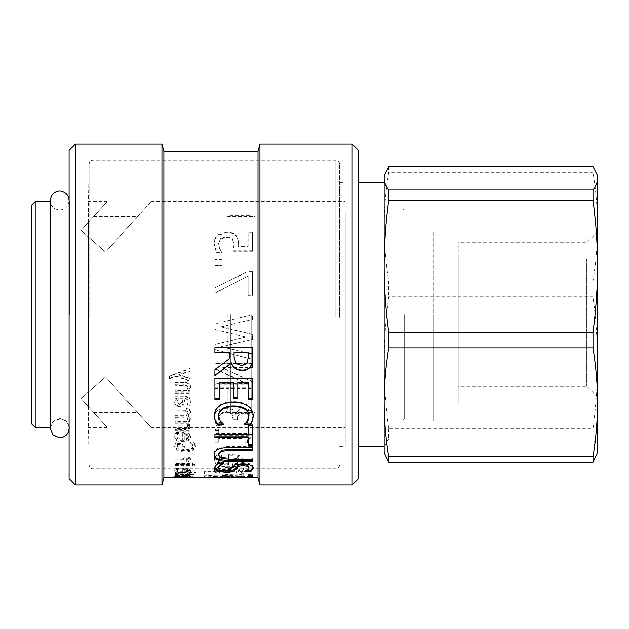 <?xml version="1.0" encoding="UTF-8"?>
<svg xmlns="http://www.w3.org/2000/svg" width="629" height="629" viewBox="0 0 629 629"><rect width="100%" height="100%" fill="white"/><g stroke="black" fill="none" stroke-linecap="round" stroke-linejoin="round"><path stroke-width="0.47" stroke-dasharray="3.15 2.36" d="M458.156 384.453L458.156 223.814L458.156 384.453M458.219 244.547L458.219 405.186L458.219 244.547M458.219 259.093L458.219 386.332L458.219 259.093M586.755 259.093L586.755 386.332L586.755 259.093M597.55 250.767L597.55 397.127L597.55 250.767M597.55 176.427L597.55 452.573M597.031 454.508L597.55 450.671C597.574 447.007 596.064 443.123 593.013 439.003L388.706 439.003C385.656 443.123 384.138 447.007 384.162 450.671L384.162 452.573M384.162 176.427L384.162 226.621C384.138 243.675 385.656 261.798 388.706 280.982L593.013 280.982C596.064 261.798 597.574 243.675 597.55 226.621C597.574 209.567 596.064 191.452 593.013 172.267L388.706 172.267C385.656 191.452 384.138 209.567 384.162 226.621L384.162 362.791C384.138 383.509 385.656 405.516 388.706 428.813L593.013 428.813L593.013 439.003M593.013 428.813C596.064 405.516 597.574 383.509 597.55 362.791C597.574 342.082 596.064 320.075 593.013 296.77L388.706 296.77C385.656 320.075 384.138 342.082 384.162 362.791L384.162 450.671L384.681 454.508M593.013 280.982L593.013 296.77M593.013 166.669L593.013 172.267M388.706 428.813L388.706 439.003M388.706 280.982L388.706 296.77M388.706 166.669L388.706 172.267M384.162 212.846L384.162 266.209M358.436 212.846L358.436 446.299L358.436 212.846M358.436 150.378L358.436 478.622M352.154 484.896L352.154 144.104M259.95 484.896L259.95 144.104M258.016 477.678L258.016 151.322M163.878 477.678L163.878 151.322M184.84 383.006L175.059 383.006L175.059 385.302L187.025 385.742L188.142 387.857L186.326 391.324L175.059 391.324L175.059 393.557L190.131 393.557L190.131 391.324L188.456 391.324L190.556 387.26C190.508 384.523 188.598 383.1 184.84 383.006L184.84 382.479L175.059 382.479L175.059 385.302M175.059 398.841L176.655 398.841L175.373 400.406L174.634 402.992L175.971 405.697L179.422 406.798L183.833 404.518L184.973 398.841L187.741 399.714L188.244 401.955L187.214 405.791L189.809 405.791L190.493 401.939L189.368 398.071L185.358 396.655L175.059 396.655L175.059 398.841L175.059 398.188L176.655 398.188L175.373 400.406M190.052 425.589L187.411 425.589L187.528 426.682L185.752 429.521L175.059 429.521L175.059 431.305L190.131 431.305L190.131 429.521L187.882 429.521L190.131 426.336L190.052 424.732L187.411 424.732L187.411 425.684M175.145 434.836L174.72 436.746C174.823 439.962 177.417 441.589 182.512 441.637C187.646 441.503 190.328 440.009 190.556 437.155L188.881 434.23L182.331 433.09L182.331 440.009C178.785 439.954 176.985 438.877 176.93 436.762L178.754 433.279L175.986 433.279L175.145 434.836L175.145 433.916L174.72 435.803C174.823 438.995 177.417 440.614 182.512 440.654C187.646 440.528 190.328 439.042 190.556 436.211L190.556 437.155M184.84 457.998L175.059 457.998L175.059 459.186L187.025 459.414L188.142 460.483L186.326 462.189L175.059 462.189L175.059 463.251L190.131 463.251L190.131 462.189L188.456 462.189L190.556 460.184C190.508 458.785 188.598 458.054 184.84 457.998L184.84 456.89L175.059 456.89L175.059 459.186M190.131 464.745L175.059 464.745L175.059 465.712L190.131 465.712L190.131 463.589L175.059 463.589L175.059 465.712M175.145 470.358L174.72 471.176C174.823 472.489 177.417 473.142 182.512 473.126C187.646 473.102 190.328 472.513 190.556 471.349L188.881 470.091L182.331 469.58L182.331 472.505C178.785 472.497 176.985 472.057 176.93 471.184L178.754 469.666L175.986 469.666L175.145 470.358L175.145 469.163L174.72 469.973C174.823 471.278 177.417 471.923 182.512 471.907C187.646 471.884 190.328 471.294 190.556 470.146L190.556 471.349M196.036 473.723L175.059 473.723L175.059 474.258L176.592 474.258L174.634 475.115L176.655 475.783L182.481 476.011L188.456 475.721L190.556 474.981L189.526 474.258L196.036 474.258L196.036 472.497L175.059 472.497L175.059 474.258M175.059 476.656L176.655 476.656L174.634 477.128L175.971 477.364L183.833 477.269L184.973 476.656L187.741 476.766L188.244 477.018L187.214 477.372L190.493 477.018L185.358 476.35L175.059 476.656L175.059 475.406L176.655 475.406L175.373 475.603L175.373 476.845M235.961 235.466C234.279 233.265 231.244 232.14 226.872 232.101L217.807 234.987C215.44 236.889 214.206 239.625 214.112 243.187L216.25 252.174L221.589 252.174L219.576 248.109L218.475 243.108L220.763 238.257L226.904 236.567L232.329 238.454L234.074 243.958L233.155 250.743L252.567 250.743L252.567 232.29L248.141 232.29L248.141 246.309L238.1 246.309L238.312 243.219C238.47 239.963 237.683 237.385 235.961 235.466L235.961 236.079C234.279 233.886 231.244 232.777 226.872 232.738L217.807 235.6C215.44 237.487 214.206 240.199 214.112 243.738L214.112 243.187M252.567 271.752L246.922 271.752L214.906 287.657L214.906 292.972L248.141 276.06L248.141 295.182L252.567 295.182L252.567 271.752L246.922 272.074L214.906 287.657M252.567 363.546L214.906 363.546L214.906 368.869L247.378 384.272L214.906 384.272L214.906 388.463L252.567 388.463L252.567 382.055L222.752 367.981L252.567 367.981L252.567 363.169L214.906 363.169L214.906 368.869M218.75 430.606L214.906 430.606L214.906 442.753L218.75 442.753L218.75 438.413L243.989 438.413L243.989 442.753L247.441 442.753C247.15 439.6 248.903 437.949 252.685 437.8L252.685 435.205L218.75 435.205L218.75 429.717L214.906 429.717L214.906 442.753M215.063 458.132L214.269 460.585C214.458 464.501 219.332 466.419 228.885 466.364C238.509 466.301 243.533 464.548 243.958 461.104L240.813 457.33C238.768 456.316 235.545 455.805 231.142 455.781L228.547 455.781L228.547 464.532C221.895 464.516 218.522 463.211 218.42 460.617L219.67 457.943L221.833 456.041L216.651 456.041L215.063 458.132L215.063 457.024L214.269 459.469C214.458 463.345 219.332 465.256 228.885 465.193C238.509 465.138 243.533 463.392 243.958 459.972L243.958 461.104M243.958 470.712C243.549 468.668 238.831 467.575 229.797 467.433C219.93 467.709 214.788 468.959 214.355 471.168L216.345 472.984L204.504 472.984L204.504 474.054L243.164 474.054L243.164 472.984L240.207 472.984L243.958 470.712L243.958 469.509C243.549 467.481 238.831 466.396 229.797 466.254C219.93 466.529 214.788 467.764 214.355 469.965L214.355 471.168M252.567 477.678L252.567 476.342L248.109 476.342L248.109 477.678M243.164 475.626L243.164 474.769L204.504 476.924L204.504 477.332L216.282 476.931L243.164 477.592L222.234 476.664L243.164 475.626L243.164 473.535L204.504 475.673L204.504 476.924M247.834 414.409L248.998 417.986L247.802 422.106L245.695 425.102L251.042 425.102L253.361 417.68L251.223 411.413L244.264 408.693C239.791 409.047 236.984 410.91 235.844 414.283L233.037 410.234L226.078 408.095L217.595 410.8C215.291 412.6 214.135 415.046 214.112 418.128L216.431 425.864L221.778 425.589C219.906 423.781 218.806 421.367 218.475 418.364L220.582 413.898L226.44 412.247L231.904 414.047L233.249 420.117L237.432 420.117L237.432 418.835C237.479 415.093 239.586 413.096 243.745 412.828L247.834 414.409L247.834 413.638L248.998 417.192L247.802 422.106M252.567 319.398L252.567 314.484L214.906 323.935L214.906 329.533L246.159 337.144L214.906 344.495L214.906 349.936L252.567 359.245L252.567 354.269L221.345 346.886L252.567 339.503L252.567 334.455L220.983 326.923L252.567 319.398L252.567 314.484L214.906 323.935M222.108 259.635L214.906 259.635L214.906 265.367L222.108 265.367L222.108 259.635L222.108 260.06L214.906 260.06L214.906 265.367M189.809 477.678L187.285 477.67M195.273 464.674L192.639 464.674L192.639 465.774L195.273 465.774L195.273 463.518L192.639 463.518L192.639 465.774M175.255 444.758L174.673 446.96L177.292 450.883L185.115 452.306L192.749 450.875L195.501 446.944L193.779 442.997L190.556 442.997L192.246 444.687L193.189 447.125C192.946 449.476 190.28 450.694 185.201 450.796L179.116 449.774L176.977 447.015L177.63 444.561L182.827 444.561L182.827 447.313L185.17 447.313L185.17 442.95L176.395 442.95L175.255 444.758L175.255 443.752L174.673 445.937L177.292 449.837L185.115 451.245L192.749 449.829L195.501 445.93L195.501 446.944M175.059 408.842L175.059 410.902L187.088 411.248L188.142 412.939L186.27 415.722L175.059 415.683L175.059 417.664L187.088 417.986L188.142 419.614L186.326 422.248L175.059 422.248L175.059 424.135L190.131 424.135L190.131 422.248L188.472 422.248L190.556 419.118L187.953 416.068L190.556 412.42L189.266 409.872L184.989 408.842L175.059 408.842L175.059 408.119L175.059 410.163L183.786 410.163L187.088 410.501L187.088 411.248M190.131 371.228L190.131 368.751L169.508 376.323L169.508 378.831L175.79 376.339L190.131 381.363L190.131 378.862L178.966 375.057L190.131 371.228L190.131 368.335L169.508 375.851L169.508 376.323M161.944 484.896L161.944 144.104M75.386 144.104L75.386 484.896M69.104 478.622L69.104 150.378M69.104 316.536L69.104 201.532L69.104 316.536M190.131 368.335L190.131 368.751M169.508 375.851L169.508 378.831M169.508 378.336L175.79 375.859L175.79 376.339M175.79 375.859L190.131 380.852L190.131 381.363M190.131 380.852L190.131 378.862M190.131 378.367L178.966 374.593L178.966 375.057M178.966 374.593L190.131 370.796M175.059 410.163L175.059 410.902M187.088 410.501L188.142 412.939M188.142 412.184L186.27 415.722M186.27 414.943L175.059 414.904L175.059 415.683M175.059 414.904L175.059 417.664M175.059 416.87L183.786 416.87L187.088 417.192L187.088 417.986M187.088 417.192L188.142 419.614M188.142 418.804L186.326 422.248M186.326 421.414L175.059 421.414L175.059 422.248M175.059 421.414L175.059 424.135M175.059 423.293L190.131 423.293L190.131 424.135M190.131 423.293L190.131 422.248M190.131 421.414L188.472 421.414L188.472 422.248M188.472 421.414L190.556 418.316L190.556 419.118M190.556 418.316L187.953 415.282L187.953 416.068M187.953 415.282L190.556 411.665L190.556 412.42M190.556 411.665L189.266 409.141L189.266 409.872M189.266 409.141L184.989 408.119L175.059 408.119M174.673 445.937L174.673 446.96M195.501 445.93L194.951 443.736L194.951 444.734M194.951 443.736L193.779 442.014L193.779 442.997M193.779 442.014L190.556 442.014L190.556 442.997M190.556 442.014L190.556 443.138M190.556 442.148L192.246 443.681L192.246 444.687M192.246 443.681L193.189 447.125M193.189 446.11C192.946 448.43 190.28 449.649 185.201 449.743L179.116 448.736L179.116 449.774M179.116 448.736L176.977 445.992L176.977 447.015M176.977 445.992L177.63 443.555L177.63 444.561M177.63 443.555L182.827 443.555L182.827 444.561M182.827 443.555L182.827 447.313M182.827 446.291L185.17 446.291L185.17 447.313M185.17 446.291L185.17 442.95M185.17 441.959L176.395 441.959L176.395 442.95M176.395 441.959L175.255 443.752M192.639 463.518L192.639 464.674M192.639 464.611L195.273 464.611L195.273 465.774M195.273 464.611L195.273 463.518M175.059 476.389L195.147 476.043L175.059 476.31L175.059 477.639M175.059 476.31L175.059 477.568M192.364 476.389L192.364 477.639M192.364 476.192L192.364 477.293M183.959 476.405L183.959 477.6M195.147 476.405L195.147 477.663M195.147 476.31L195.147 477.568M214.906 260.06L214.906 259.635M214.906 265.745L222.108 265.367M222.108 265.745L222.108 260.06M214.906 323.864L214.906 329.533M214.906 329.423L246.159 337.144M246.159 336.971L214.906 344.495M214.906 344.26L214.906 349.936M214.906 349.661L252.567 359.245M252.567 358.907L252.567 354.269M252.567 353.962L221.345 346.886M221.345 346.642L252.567 339.503M252.567 339.306L252.567 334.455M252.567 334.298L220.983 326.923M220.983 326.828L252.567 319.359M248.998 417.192L248.998 417.986M247.802 421.281L245.695 424.025L245.695 424.874M245.695 424.025L245.695 425.102M245.695 424.253L251.042 424.253L251.042 425.102M251.042 424.253L253.361 417.68M253.361 416.885L251.223 411.413M251.223 410.666L244.264 407.969C239.791 408.315 236.984 410.171 235.844 413.52L235.844 414.283M235.844 413.52L235.474 414.283M235.474 413.52L233.037 409.495L233.037 410.234M233.037 409.495L226.078 407.372L217.595 410.061C215.291 411.846 214.135 414.275 214.112 417.334L214.112 418.128M214.112 417.334L216.431 425.864M216.431 425.007L221.778 425.007L221.778 425.864M221.778 425.007L221.778 425.589M221.778 424.74L218.475 418.364M218.475 417.562L220.582 413.898M220.582 413.135L226.44 411.492L231.904 413.277L233.249 418.482M233.249 417.68L233.249 420.117M233.249 419.307L237.432 419.307L237.432 420.117M237.432 419.307L237.432 418.835M237.432 418.033C237.479 414.322 239.586 412.333 243.745 412.074L247.834 413.638M243.164 473.535L243.164 474.769M204.504 475.673L204.504 477.332M204.504 476.082L216.282 475.681L216.282 476.931M216.282 475.681L243.164 476.334L243.164 477.592M243.164 476.334L243.164 477.34M243.164 476.09L222.234 475.414L222.234 476.664M222.234 475.414L243.164 474.384M214.285 467.599L217.17 462.535L217.17 463.683M214.237 467.072L214.237 468.259M217.17 462.535L223.452 462.535L223.452 463.683L223.452 462.685L221.447 463.683M218.57 466.954C218.774 468.731 220.865 469.596 224.86 469.556L230.623 468.165L232.329 465.908L232.329 467.08M232.329 465.908L235.655 463.604L235.655 464.76M235.655 463.604L242.464 462.645C249.108 462.96 252.693 464.501 253.235 467.268L253.235 468.448M253.235 467.268L253.173 467.921M247.394 470.586L244.815 470.586L244.815 471.703L244.815 470.492C247.276 469.808 248.636 468.77 248.903 467.378M214.906 437.745L214.906 433.483L248.109 433.483L248.109 434.403M214.906 433.483L214.906 434.403M248.109 433.483L248.109 425.487M248.109 424.63L252.567 424.63L252.567 425.487M252.567 424.63L252.567 445.646M248.109 436.793L248.109 445.646M214.906 399.415L214.906 377.998L252.567 377.998L252.567 378.485M214.906 377.998L214.906 378.485M252.567 377.998L252.567 399.415M248.109 382.534L248.109 399.415M237.793 382.534L237.793 398.346M233.343 382.534L233.343 398.346M219.364 382.534L219.364 399.415M214.906 375.725L214.906 369.655M214.906 369.231L229.892 358.318M229.892 357.98L229.892 352.468M214.906 347.884L214.906 352.767M214.906 347.625L252.567 347.884M252.567 347.625L252.567 357.319M234.074 352.468L234.074 356.69L236.024 363.177L241.945 365.19L246.953 362.941L248.235 357.248L248.235 352.468M214.237 415.627L214.237 415.195C214.237 411.303 215.889 408.079 219.183 405.508C222.477 402.969 227.321 401.656 233.705 401.593C239.908 401.632 244.689 402.93 248.046 405.485C251.466 408.001 253.196 411.264 253.235 415.266L253.235 416.044M214.237 415.195L214.237 415.973M253.235 415.266L253.228 415.667M244.681 424.032L244.021 424.032L244.021 424.591L244.021 423.742L247.166 420.597L248.966 415.242M218.57 415.242L220.433 421.627M220.433 420.801L223.452 423.765L223.452 424.614L223.452 424.032L222.729 424.032M214.135 454.484L214.112 453.934C214.112 451.685 215.275 449.916 217.595 448.626C220.032 447.211 223.861 446.527 229.066 446.59L252.567 446.59L252.567 447.612M214.112 453.934L214.112 455.019M252.567 446.59L252.567 450.45M218.389 453.934L221.471 457.346L228.948 458.093L252.567 458.093L252.567 459.209M252.567 458.093L252.567 461.45M214.906 475.956L248.109 475.956L248.109 477.207L248.109 476.255L214.906 476.255L214.906 477.207L214.906 476.255M248.109 474.518L252.567 474.518L252.567 475.76M252.567 474.518L252.567 476.42M214.355 469.965L216.345 471.766L216.345 472.984M216.345 471.766L204.504 471.766L204.504 472.984M204.504 471.766L204.504 474.054M204.504 472.827L243.164 472.827L243.164 474.054M243.164 471.766L240.207 471.766L240.207 472.984M240.207 471.766L243.958 469.509M218.633 470.185C218.711 468.739 222.249 467.968 229.247 467.882C235.883 467.882 239.279 468.534 239.445 469.839L236.237 471.766L220.189 471.766L218.633 470.185L218.633 471.388C218.711 469.934 222.249 469.163 229.247 469.077C235.883 469.069 239.279 469.729 239.445 471.042L236.237 472.984L220.189 472.984L218.633 471.388M220.189 471.766L220.189 472.984M236.237 471.766L236.237 472.984M239.445 469.839L239.445 471.042M214.269 459.469L214.269 460.585M243.958 459.972L240.813 456.229L240.813 457.33M240.813 456.229C238.768 455.231 235.545 454.72 231.142 454.696L228.547 454.696L228.547 455.781M228.547 454.696L228.547 464.532M228.547 463.376C221.895 463.369 218.522 462.071 218.42 459.492L218.42 460.617M218.42 459.492L219.67 456.843L219.67 457.943M219.67 456.843L221.833 455.089L221.833 456.174M221.833 455.089L221.833 456.041M221.833 454.948L216.651 454.948L216.651 456.041M216.651 454.948L215.063 457.024M232.18 463.376L232.18 456.937L237.856 457.7L240.05 460.09L237.825 462.457L232.18 463.376L232.18 464.532L232.18 458.046L237.856 458.808L240.05 461.222L237.825 463.604L232.18 464.532M237.825 462.457L237.825 463.604M240.05 460.09L240.05 461.222M237.856 457.7L237.856 458.808M232.18 456.937L232.18 458.046M214.906 429.717L214.906 430.606M214.906 441.77L218.75 441.77L218.75 442.753M218.75 441.77L218.75 438.413M218.75 437.462L243.989 437.462L243.989 438.413M243.989 437.462L243.989 442.753M243.989 441.77L247.441 441.77L247.441 442.753M247.441 441.77C247.15 438.641 248.903 436.998 252.685 436.848L252.685 437.8M252.685 436.848L252.685 435.205M252.685 434.277L218.75 434.277L218.75 435.205M218.75 434.277L218.75 429.717M214.906 368.452L247.378 383.729L247.378 384.272M247.378 383.729L214.906 383.729L214.906 384.272M214.906 383.729L214.906 388.463M214.906 387.889L252.567 387.889L252.567 388.463M252.567 387.889L252.567 382.055M252.567 381.536L222.752 367.981M222.752 367.564L252.567 367.564L252.567 367.981M252.567 367.564L252.567 363.169M214.906 287.87L214.906 292.972M214.906 293.138L248.141 276.06M248.141 276.359L248.141 295.182M248.141 295.331L252.567 295.182M252.567 295.331L252.567 272.074M214.112 243.738L216.25 252.174M216.25 252.654L221.589 252.654L221.589 252.174M221.589 252.654L221.589 251.836M221.589 252.323L219.576 248.109M219.576 248.62L218.475 243.108M218.475 243.651L220.763 238.257M220.763 238.847L226.904 237.164L232.329 239.036L232.329 238.454M232.329 239.036L234.074 243.958M234.074 244.5L233.155 250.743M233.155 251.23L252.567 251.23L252.567 250.743M252.567 251.23L252.567 232.29M252.567 232.919L248.141 232.919L248.141 232.29M248.141 232.919L248.141 246.309M248.141 246.827L238.1 246.827L238.1 246.309M238.1 246.827L238.312 243.219M238.312 243.761C238.47 240.537 237.683 237.974 235.961 236.079M176.655 475.406L176.655 476.656M175.373 475.603L174.634 475.878L174.634 477.128M174.634 475.878L175.971 476.106L175.971 477.364M175.971 476.106L183.833 476.011L183.833 477.269M183.833 476.011L184.973 475.406L184.973 476.656M184.973 475.406L187.741 475.516L188.244 475.768L188.244 477.018M188.244 475.768L187.214 476.106L187.214 477.356L187.214 476.114L189.809 476.114L189.809 477.372M189.809 476.114L190.493 475.768L190.493 477.018M190.493 475.768L185.358 475.107L175.059 475.107L175.059 476.35M176.977 475.799L182.953 475.406L179.603 476.027L176.977 475.799L176.977 477.049L182.953 476.656L182.331 477.096L176.977 477.049M182.953 475.406L182.953 476.656M178.77 475.406L178.77 476.656M175.059 472.497L175.059 473.723M175.059 473.032L176.592 473.032L176.592 474.258M176.592 473.032L175.177 473.433L175.177 474.659M175.177 473.433L174.634 475.115M174.634 473.881L176.655 474.541L188.456 474.486L188.456 475.721M188.456 474.486L190.556 473.747L190.556 474.981M190.556 473.747L189.526 473.032L189.526 474.258M189.526 473.032L196.036 473.032L196.036 474.258M196.036 473.032L196.036 472.497M177.048 473.779L178.722 473.032L187.426 473.032L188.228 473.668C188.173 474.14 186.27 474.376 182.528 474.376C178.919 474.392 177.095 474.195 177.048 473.779L177.048 475.013L178.722 474.258L187.426 474.258L188.228 474.903C188.173 475.375 186.27 475.61 182.528 475.61C178.919 475.634 177.095 475.43 177.048 475.013M188.228 473.668L188.228 474.903M187.426 473.032L187.426 474.258M178.722 473.032L178.722 474.258M174.72 469.973L174.72 471.176M190.556 470.146L188.881 468.896L188.881 470.091M188.881 468.896L182.331 468.385L182.331 469.58M182.331 468.385L182.331 472.505M182.331 471.286C178.785 471.286 176.985 470.846 176.93 469.981L176.93 471.184M176.93 469.981L177.598 469.1L177.598 470.295M177.598 469.1L178.754 468.519L178.754 469.706M178.754 468.519L178.754 469.666M178.754 468.471L175.986 468.471L175.986 469.666M175.986 468.471L175.145 469.163M184.273 471.286L184.273 469.132L187.3 469.383L188.472 470.185L187.285 470.979L184.273 471.286L184.273 472.505L184.273 470.327L187.3 470.586L188.472 471.388L187.285 472.19L184.273 472.505M187.285 470.979L187.285 472.19M188.472 470.185L188.472 471.388M187.3 469.383L187.3 470.586M184.273 469.132L184.273 470.327M175.059 463.589L175.059 464.745M175.059 464.548L190.131 464.548L190.131 465.712M190.131 464.548L190.131 463.589M175.059 456.89L175.059 457.998M175.059 458.077L187.025 458.297L188.142 459.359L188.142 460.483M188.142 459.359L186.326 461.049L186.326 462.189M186.326 461.049L175.059 461.049L175.059 462.189M175.059 461.049L175.059 463.251M175.059 462.103L190.131 462.103L190.131 463.251M190.131 461.049L188.456 461.049L188.456 462.189M188.456 461.049L190.556 459.06L190.556 460.184M190.556 459.06C190.508 457.676 188.598 456.953 184.84 456.89M174.72 435.803L174.72 436.746M190.556 436.211L188.881 433.31L188.881 434.23M188.881 433.31L183.715 432.178L182.331 432.178L182.331 433.09M182.331 432.178L182.331 440.009M182.331 439.042C178.785 438.995 176.985 437.918 176.93 435.826L176.93 436.762M176.93 435.826L177.598 433.774L177.598 434.694M177.598 433.774L178.754 432.461L178.754 433.381M178.754 432.461L178.754 433.279M178.754 432.367L175.986 432.367L175.986 433.279M175.986 432.367L175.145 433.916M184.273 439.042L184.273 433.845L187.3 434.427L188.472 436.306L187.285 438.256L184.273 439.042L184.273 440.009L184.273 434.773L187.3 435.354L188.472 437.249L187.285 439.215L184.273 440.009M187.285 438.256L187.285 439.215M188.472 436.306L188.472 437.249M187.3 434.427L187.3 435.354M184.273 433.845L184.273 434.773M187.411 424.732L187.411 425.589M187.411 424.827L187.528 426.682M187.528 425.817L185.752 429.521M185.752 428.632L175.059 428.632L175.059 429.521M175.059 428.632L175.059 431.305M175.059 430.409L190.131 430.409L190.131 431.305M190.131 430.409L190.131 429.521M190.131 428.632L187.882 428.632L187.882 429.521M187.882 428.632L190.131 425.479L190.131 426.336M190.131 425.479L190.052 424.732M176.655 398.188L176.655 398.841M175.373 399.745L174.634 402.992M174.634 402.316L175.971 405.697M175.971 404.997L179.422 406.09L183.833 403.826L183.833 404.518M183.833 403.826L184.973 398.841M184.973 398.188L187.741 399.061L188.244 401.955M188.244 401.278L187.214 405.674M187.214 404.966L187.214 405.791M187.214 405.092L189.809 405.092L189.809 405.791M189.809 405.092L190.493 401.939M190.493 401.263L189.368 397.426L185.358 396.026L175.059 396.026L175.059 396.655M175.059 396.026L175.059 398.188M176.977 401.554L178.77 398.188L182.953 398.188L182.331 402.002L179.603 403.936L176.977 401.554L178.77 398.841L182.953 398.841L182.331 402.678L179.603 404.628L176.977 402.23M182.953 398.188L182.953 398.841M178.77 398.188L178.77 398.841M175.059 382.479L175.059 383.006M175.059 384.759L187.025 385.192L188.142 387.857M188.142 387.291L186.326 391.324M186.326 390.735L175.059 390.735L175.059 391.324M175.059 390.735L175.059 393.557M175.059 392.944L190.131 392.944L190.131 393.557M190.131 392.944L190.131 391.324M190.131 390.735L188.456 390.735L188.456 391.324M188.456 390.735L190.556 387.26M190.556 386.701C190.508 383.981 188.598 382.574 184.84 382.479M69.733 314.5L69.733 201.532L69.733 314.5M50.281 314.5L50.281 418.993L50.281 314.5M50.281 427.468L50.281 201.532M35.216 427.468L35.216 201.532M31.45 423.702L31.45 205.298M433.114 232.203L433.114 421.194L433.114 232.203M402.049 232.203L402.049 421.194L402.049 232.203M433.114 314.5L433.114 418.993L433.114 314.5M404.25 314.5L404.25 418.993L404.25 314.5M227.242 314.5L227.242 412.498L227.242 314.5M254.894 314.5L254.894 216.502L254.894 314.5M345.25 212.846L345.25 446.299L345.25 212.846M345.25 227.368L345.25 427.468L345.25 227.368M88.469 236.991L88.469 222.281L81.07 230.481L88.469 236.991L81.07 230.481L88.469 222.281L88.469 392.009L81.07 398.519L88.469 406.719L88.469 392.009L88.469 406.719L81.07 398.519L88.469 392.009L88.469 236.991L105.57 252.048L151.141 201.532L105.57 252.048L88.469 236.991M88.469 406.719L88.469 427.468L88.469 406.719L107.189 427.468L88.469 406.719M88.469 222.281L88.469 201.532L88.469 222.281L107.189 201.532L88.469 222.281M339.605 316.874L339.605 182.701L339.605 316.874M339.605 317.213L339.605 163.878L339.605 317.213M88.469 392.009L105.57 376.952L151.141 427.468L105.57 376.952L88.469 392.009M105.57 376.952L81.07 398.519L105.57 376.952L137.633 412.498L105.57 376.952M105.57 252.048L81.07 230.481L105.57 252.048L137.633 216.502L105.57 252.048M81.07 398.519L93.682 412.498L81.07 398.519M81.07 230.481L93.682 216.502L81.07 230.481M59.692 418.584C65.408 419.158 68.545 422.295 69.104 428.011C68.545 433.727 65.408 436.872 59.692 437.438L53.033 434.67L50.281 428.011L53.033 421.351L59.692 418.584M50.281 428.373L53.033 421.705L59.692 418.945C65.408 419.512 68.545 422.657 69.104 428.373L69.104 428.011M183.786 410.163L183.786 410.902M184.989 414.904L184.989 415.683M183.786 416.87L183.786 417.664M184.989 408.119L184.989 408.842M177.292 449.837L177.292 450.883M185.115 451.245L185.115 452.306M192.749 449.829L192.749 450.875M185.201 449.743L185.201 450.796M244.264 407.969L244.264 408.693M226.078 407.372L226.078 408.095M217.595 410.061L217.595 410.8M226.44 411.492L226.44 412.247M231.904 413.277L231.904 414.047M243.745 412.074L243.745 412.828M224.86 469.556L224.86 470.759M230.623 468.165L230.623 469.36M242.464 462.645L242.464 463.793M241.945 365.19L241.945 365.583M219.183 405.508L219.183 406.216M233.705 401.593L233.705 402.269M248.046 405.485L248.046 406.192M247.166 420.597L247.166 421.422M217.595 448.626L217.595 449.664M229.066 446.59L229.066 447.612M221.471 457.346L221.471 458.455M228.948 458.093L228.948 459.209M229.797 466.254L229.797 467.433M229.247 467.882L229.247 469.077M228.885 465.193L228.885 466.364M231.142 454.696L231.142 455.781M217.807 235.6L217.807 234.987M226.872 232.738L226.872 232.101M226.904 237.164L226.904 236.567M179.422 476.184L179.422 477.442M185.461 475.406L185.461 476.656M187.741 475.516L187.741 476.766M189.368 475.304L189.368 476.546M185.358 475.107L185.358 476.35M179.603 476.027L179.603 477.277M182.331 475.846L182.331 477.096M176.655 474.541L176.655 475.783M182.481 474.769L182.481 476.011M182.528 474.376L182.528 475.61M182.512 471.907L182.512 473.126M183.715 468.385L183.715 469.58M183.652 458.077L183.652 459.186M187.025 458.297L187.025 459.414M182.512 440.654L182.512 441.637M183.715 432.178L183.715 433.09M179.422 406.09L179.422 406.798M185.461 398.188L185.461 398.841M187.741 399.061L187.741 399.714M189.368 397.426L189.368 398.071M185.358 396.026L185.358 396.655M179.603 403.936L179.603 404.628M182.331 402.002L182.331 402.678M183.652 384.759L183.652 385.302M187.025 385.192L187.025 385.742M230.403 314.5L230.403 413.347L230.403 314.5M251.742 314.5L251.742 413.347L251.742 314.5M92.888 317.283L92.888 160.112L92.888 317.283M89.121 317.213L89.121 163.807L89.121 317.213M335.839 317.283L335.839 160.112L335.839 317.283M597.55 231.873L586.755 242.668L458.219 242.668M597.55 397.127L586.755 386.332L458.219 386.332M184.824 476.42L189.809 476.42M69.104 427.468L69.733 427.468M69.104 201.532L69.733 201.532M50.281 418.993L69.733 418.993M50.281 210.007L69.733 210.007M433.114 207.806L402.049 207.806L404.25 210.007L433.114 210.007M433.114 421.194L402.049 421.194L404.25 418.993L433.114 418.993M227.242 412.498L254.894 412.498L251.742 413.347L230.403 413.347L227.242 412.498M227.242 216.502L254.894 216.502L251.742 215.653L230.403 215.653L227.242 216.502M339.605 465.122C339.361 467.433 338.103 468.691 335.839 468.888L92.888 468.888C90.655 468.699 89.397 467.465 89.121 465.193L88.469 427.468L107.189 427.468M339.605 163.878C339.361 161.567 338.103 160.309 335.839 160.112L92.888 160.112C90.655 160.301 89.397 161.535 89.121 163.807L88.469 201.532L107.189 201.532M339.605 446.299L345.25 446.299M339.605 182.701L345.25 182.701M151.141 427.468L345.25 427.468M151.141 201.532L345.25 201.532M93.682 216.502L137.633 216.502M93.682 412.498L137.633 412.498M50.281 428.011L50.281 200.588C50.422 204.346 52.136 207.145 55.415 208.977L59.692 210.007C65.408 209.449 68.545 206.304 69.104 200.588"/><path stroke-width="0.94" d="M384.681 174.492L384.162 178.329L384.162 266.209C384.138 245.491 385.656 223.484 388.706 200.187L593.013 200.187C596.064 223.484 597.574 245.491 597.55 266.209C597.574 286.918 596.064 308.925 593.013 332.23L388.706 332.23C385.656 308.925 384.138 286.918 384.162 266.209L384.162 402.379C384.138 385.325 385.656 367.202 388.706 348.018L593.013 348.018C596.064 367.202 597.574 385.325 597.55 402.379C597.574 419.433 596.064 437.548 593.013 456.733L388.706 456.733C385.656 437.548 384.138 419.433 384.162 402.379L384.162 452.573L388.706 462.331L593.013 462.331L597.55 452.573L597.55 176.427L597.031 174.492L597.55 178.329C597.574 181.993 596.064 185.877 593.013 189.997L388.706 189.997C385.656 185.877 384.138 181.993 384.162 178.329L384.681 174.492L388.706 166.669L593.013 166.669L597.031 174.492M593.013 200.187L593.013 189.997M388.706 200.187L388.706 189.997M593.013 348.018L593.013 332.23M593.013 462.331L593.013 456.733M388.706 348.018L388.706 332.23M388.706 462.331L388.706 456.733M384.162 266.209L384.162 212.846M358.436 317.456L358.436 150.378L352.154 144.104L352.154 484.896L358.436 478.622L358.436 317.456M187.285 477.67L163.878 477.678L163.878 151.322L258.016 151.322L259.95 144.104L259.95 484.896L352.154 484.896M258.016 151.322L258.016 477.678L259.95 484.896M184.824 477.678L248.109 477.678L214.906 477.505L248.109 477.207L248.109 475.76L252.567 475.76L252.567 477.678L258.016 477.678M252.567 477.592L248.109 477.592M217.595 459.854C215.252 458.863 214.096 457.252 214.112 455.019C214.112 452.754 215.275 450.969 217.595 449.664C220.032 448.241 223.861 447.557 229.066 447.612L252.567 447.612L252.567 450.45L229.066 450.45L221.471 451.331L218.389 455.019L221.471 458.455L228.948 459.209L252.567 459.209L252.567 461.45L229.066 461.45C223.9 461.521 220.079 460.986 217.595 459.854L217.595 458.73C215.252 457.755 214.096 456.159 214.112 453.934M215.338 421.147L214.237 415.973C214.237 412.058 215.889 408.803 219.183 406.216C222.477 403.653 227.321 402.332 233.705 402.269C239.908 402.308 244.689 403.614 248.046 406.192C251.466 408.732 253.196 412.011 253.235 416.044L252.26 421.147L250.059 424.882L244.021 424.882L247.166 421.422L248.966 416.021C248.935 413.426 247.645 411.209 245.09 409.369C242.432 407.592 238.643 406.672 233.705 406.617C228.61 406.688 224.812 407.639 222.32 409.471C219.828 411.272 218.578 413.457 218.57 416.021L220.433 421.627L223.452 424.882L217.469 424.882L215.338 421.147L214.237 415.195M231.291 363.114L214.906 375.725L214.906 369.655L229.892 358.318L229.892 352.767L214.906 352.767L214.906 347.884L252.567 347.884L252.567 357.319C252.756 361.195 252.095 364.254 250.578 366.479C248.95 369.081 246.206 370.426 242.338 370.512C236.811 370.339 233.123 367.871 231.291 363.114L214.906 375.254M214.906 399.415L214.906 378.485L252.567 378.485L252.567 399.415L248.109 399.415L248.109 383.061L237.793 383.061L237.793 398.346L233.343 398.346L233.343 383.061L219.364 383.061L219.364 399.415L214.906 399.415M214.906 437.745L214.906 434.403L248.109 434.403L248.109 425.487L252.567 425.487L252.567 445.646L248.109 445.646L248.109 437.745L214.906 437.745M217.658 471.263L214.237 468.259L217.17 463.683L223.452 463.832C220.276 465.287 218.648 466.718 218.57 468.133C218.774 469.926 220.865 470.799 224.86 470.759L230.623 469.36L232.329 467.08L235.655 464.76L242.464 463.793C249.108 464.116 252.693 465.664 253.235 468.448L250.798 471.797L244.815 471.703C247.276 471.011 248.636 469.965 248.903 468.558C248.699 466.875 246.725 465.963 242.983 465.822C239.869 465.861 237.919 466.451 237.125 467.591L235.144 470.091C233.524 471.553 230.356 472.245 225.646 472.182L217.658 471.263L217.658 470.06L214.237 467.072M163.878 151.322L161.944 144.104L161.944 484.896L163.878 477.678M75.386 144.104L69.104 150.378L69.104 478.622L75.386 484.896L75.386 144.104L161.944 144.104M221.447 463.683L218.57 466.954L218.57 468.133M253.235 467.268L250.798 470.586L250.798 471.797M250.798 470.586L247.394 470.586M217.658 470.06L225.646 470.964C230.356 471.035 233.524 470.343 235.144 468.896L237.125 466.411C237.919 465.279 239.869 464.697 242.983 464.658C246.725 464.8 248.699 465.704 248.903 467.378L248.903 468.558M252.567 444.64L248.109 444.64M214.906 436.793L248.109 436.793L248.109 437.745M252.567 398.762L248.109 398.762M237.793 383.061L237.793 382.534L248.109 382.534L248.109 383.061M237.793 397.701L233.343 397.701M219.364 383.061L219.364 382.534L233.343 382.534L233.343 383.061M219.364 398.762L214.906 398.762M214.906 352.468L229.892 352.767M252.567 356.989C252.756 360.834 252.095 363.869 250.578 366.086C248.95 368.657 246.206 369.994 242.338 370.08C236.811 369.907 233.123 367.462 231.291 362.744M248.235 352.767L234.074 352.468L234.074 357.02L236.024 363.554L241.945 365.583L246.953 363.318L248.235 357.579L248.235 352.767L234.074 352.767M253.235 415.266L252.26 421.147M252.26 420.321L250.059 424.882M250.059 424.032L244.021 424.032M245.09 409.369L245.09 408.638C247.645 410.462 248.935 412.663 248.966 415.242L248.966 416.021M245.09 408.638C242.432 406.877 238.643 405.964 233.705 405.909C228.61 405.98 224.812 406.924 222.32 408.74C219.828 410.525 218.578 412.695 218.57 415.242L218.57 416.021M223.452 424.032L217.469 424.032L217.469 424.882M217.469 424.032L215.338 420.321M252.567 449.405L229.066 449.405L221.471 450.285L218.389 453.934L218.389 455.019M252.567 460.318L229.066 460.318C223.9 460.389 220.079 459.862 217.595 458.73M50.281 314.5L50.281 427.468L35.216 427.468L35.216 201.532L50.281 201.532L50.281 314.5M35.216 201.532L31.45 205.298L31.45 423.702L35.216 427.468M50.281 200.596L50.281 428.373L53.033 435.032L59.692 437.792C65.408 437.226 68.545 434.081 69.104 428.373M242.983 464.658L242.983 465.822M237.125 466.411L237.125 467.591M235.144 468.896L235.144 470.091M225.646 470.964L225.646 472.182M250.578 366.086L250.578 366.479M242.338 370.08L242.338 370.512M233.705 405.909L233.705 406.617M222.32 408.74L222.32 409.471M229.066 449.405L229.066 450.45M221.471 450.285L221.471 451.331M229.066 460.318L229.066 461.45M384.162 182.701L358.436 182.701M384.162 446.299L358.436 446.299M259.95 144.104L352.154 144.104M75.386 484.896L161.944 484.896M248.109 476.42L252.567 476.42M69.104 200.588C68.781 195.745 66.273 192.678 61.603 191.373C58.426 190.076 50.8 192.592 50.281 200.588"/></g></svg>
